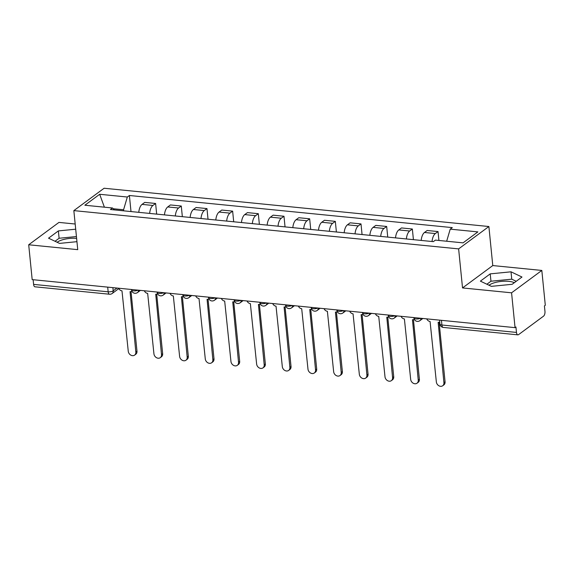 <?xml version="1.0" encoding="UTF-8"?>
<svg xmlns="http://www.w3.org/2000/svg" width="574" height="574" viewBox="0 0 574 574"><rect width="100%" height="100%" fill="white"/><g stroke="black" fill="none" stroke-linecap="round" stroke-linejoin="round"><path stroke-width="0.86" d="M488.991 285.228A14.63 5.066 174.3 0 1 508.801 281.353A14.63 5.066 174.3 0 1 514.333 282.688M75.187 224.018L58.95 222.403L28.7 244.775L32.18 279.617L515.05 327.646L511.57 292.812L541.82 270.44L492.779 265.561L488.883 226.522L104.102 188.243L73.845 210.615L458.626 248.894L462.529 287.933L511.57 292.812M541.82 270.44L545.3 305.275L544.417 305.928L544.963 311.352A3.753 1.765 95.7 0 1 543.542 316.159L518.587 334.62A3.753 1.765 95.7 0 1 517.863 334.85L443.307 327.438A3.753 1.765 -84.3 0 1 441.915 325.006L516.471 332.425A3.753 1.765 95.7 0 0 517.863 334.85M57.142 242.271A14.63 5.066 174.3 0 1 76.615 238.361M28.7 244.775L77.741 249.654L73.845 210.615M107.69 287.129L108.156 291.807A3.753 1.765 -84.3 0 0 109.548 294.232L34.992 286.813A3.753 1.765 -84.3 0 1 33.601 284.388L108.156 291.807A3.753 1.299 -5.7 0 0 113.207 290.831L116.967 288.048M33.134 279.71L33.601 284.388M516.471 332.425L515.933 326.993L515.05 327.646M432.064 241.518A8.624 4.068 -84.3 0 1 435.336 233.561L438.027 231.573L427.164 230.49L424.473 232.477A8.624 4.068 95.7 0 0 421.201 240.434M438.916 240.456L438.027 231.573M406.392 238.963A8.624 4.068 -84.3 0 1 409.664 231.006L412.354 229.019L401.491 227.935L398.801 229.923A8.624 4.068 95.7 0 0 395.529 237.88M413.416 239.659L412.354 229.019M380.72 236.409A8.624 4.068 -84.3 0 1 383.992 228.452L386.675 226.465L375.819 225.381L373.129 227.369A8.624 4.068 95.7 0 0 369.857 235.326M387.744 237.105L386.675 226.465M355.041 233.855A8.624 4.068 -84.3 0 1 358.312 225.898L361.003 223.91L350.14 222.827L347.449 224.814A8.624 4.068 95.7 0 0 344.178 232.771M362.065 234.551L361.003 223.91M329.368 231.3A8.624 4.068 -84.3 0 1 332.64 223.343L335.331 221.356L324.468 220.273L321.777 222.26A8.624 4.068 95.7 0 0 318.505 230.217M336.393 231.996L335.331 221.356M303.696 228.746A8.624 4.068 -84.3 0 1 306.968 220.789L309.659 218.802L298.796 217.718L296.105 219.706A8.624 4.068 95.7 0 0 292.833 227.663M310.721 229.442L309.659 218.802M278.024 226.192A8.624 4.068 -84.3 0 1 281.289 218.235L283.979 216.247L273.116 215.164L270.433 217.151A8.624 4.068 95.7 0 0 267.161 225.108M285.041 226.888L283.979 216.247M252.345 223.638A8.624 4.068 -84.3 0 1 255.617 215.681L258.307 213.693L247.444 212.61L244.754 214.597A8.624 4.068 95.7 0 0 241.482 222.554M259.369 224.334L258.307 213.693M226.673 221.083A8.624 4.068 -84.3 0 1 229.944 213.126L232.635 211.139L221.772 210.055L219.081 212.05A8.624 4.068 95.7 0 0 215.81 220M233.697 221.779L232.635 211.139M201 218.529A8.624 4.068 -84.3 0 1 204.272 210.572L206.963 208.584L196.1 207.501L193.409 209.496A8.624 4.068 95.7 0 0 190.138 217.446M208.025 219.225L206.963 208.584M175.321 215.975A8.624 4.068 -84.3 0 1 178.593 208.018L181.284 206.03L170.421 204.947L167.73 206.941A8.624 4.068 95.7 0 0 164.465 214.891M182.345 216.671L181.284 206.03M149.649 213.42A8.624 4.068 -84.3 0 1 152.921 205.463L155.611 203.476L144.748 202.392L142.058 204.387A8.624 4.068 95.7 0 0 138.786 212.337M156.673 214.116L155.611 203.476M446.665 241.231L450.224 229.148L477.877 231.896L463.053 242.859L435.408 240.111L433.334 241.64L110.43 209.517L112.504 207.989L84.859 205.234L99.675 194.277L127.32 197.026L123.575 209.761L113.222 208.735M450.224 229.148L452.298 227.613L129.394 195.497L127.32 197.026M488.883 226.522L458.626 248.894M492.779 265.561L462.529 287.933M480.388 281.138L491.358 286.354L512.151 284.302L521.981 277.034L511.018 271.818L490.218 273.87L480.388 281.138M75.703 229.198L58.369 230.913L48.539 238.181L59.509 243.398L76.945 241.676M123.683 210.837L123.575 209.761M131.001 211.562L129.394 195.497M114.355 209.912L112.504 207.989M104.389 207.178L99.675 194.277M516.22 281.296L511.75 279.172L490.957 281.224L486.888 284.23M490.957 281.224L490.218 273.87M511.75 279.172L511.018 271.818M76.435 236.553L59.1 238.267L55.039 241.274M59.1 238.267L58.369 230.913M426.747 318.864A3.753 3.042 -126.5 0 0 430.077 321.49L436.348 381.911A4.312 3.501 -126.5 0 0 438.78 385.714A4.312 3.501 -126.5 0 0 442.697 385.757A4.312 3.501 -126.5 0 0 443.917 382.664L438.141 322.294A3.753 3.042 -126.5 0 0 439.741 321.985M439.117 322.229L445.065 381.818A4.312 3.501 53.5 0 1 443.846 384.91L442.697 385.757M401.068 316.31A3.753 3.042 -126.5 0 0 404.397 318.936L410.675 379.357A4.312 3.501 -126.5 0 0 413.108 383.159A4.312 3.501 -126.5 0 0 417.025 383.202A4.312 3.501 -126.5 0 0 418.245 380.11L412.462 319.74A3.753 3.042 -126.5 0 0 414.292 319.295M413.445 319.675L419.393 379.263A4.312 3.501 53.5 0 1 418.173 382.356L417.025 383.202M375.396 313.756A3.753 3.042 -126.5 0 0 378.725 316.382L385.003 376.802A4.312 3.501 -126.5 0 0 387.436 380.605A4.312 3.501 -126.5 0 0 391.353 380.648A4.312 3.501 -126.5 0 0 392.573 377.556L386.79 317.185A3.753 3.042 -126.5 0 0 388.612 316.74M387.773 317.121L393.721 376.709A4.312 3.501 53.5 0 1 392.501 379.801L391.353 380.648M349.724 311.201A3.753 3.042 -126.5 0 0 353.053 313.827L359.324 374.248A4.312 3.501 -126.5 0 0 361.764 378.051A4.312 3.501 -126.5 0 0 365.674 378.094A4.312 3.501 -126.5 0 0 366.901 375.001L361.118 314.631A3.753 3.042 -126.5 0 0 362.94 314.186M362.094 314.566L368.042 374.155A4.312 3.501 53.5 0 1 366.822 377.247L365.674 378.094M324.045 308.647A3.753 3.042 -126.5 0 0 327.381 311.273L333.652 371.701A4.312 3.501 -126.5 0 0 336.084 375.496A4.312 3.501 -126.5 0 0 340.002 375.539A4.312 3.501 -126.5 0 0 341.221 372.447L335.438 312.077A3.753 3.042 -126.5 0 0 337.268 311.632M336.421 312.012L342.369 371.6A4.312 3.501 53.5 0 1 341.15 374.693L340.002 375.539M298.372 306.093A3.753 3.042 -126.5 0 0 301.702 308.719L307.98 369.147A4.312 3.501 -126.5 0 0 310.412 372.942A4.312 3.501 -126.5 0 0 314.33 372.985A4.312 3.501 -126.5 0 0 315.549 369.9L309.766 309.522A3.753 3.042 -126.5 0 0 311.589 309.077M310.749 309.458L316.697 369.046A4.312 3.501 53.5 0 1 315.478 372.139L314.33 372.985M272.7 303.538A3.753 3.042 -126.5 0 0 276.029 306.172L282.308 366.592A4.312 3.501 -126.5 0 0 284.74 370.388A4.312 3.501 -126.5 0 0 288.657 370.431A4.312 3.501 -126.5 0 0 289.877 367.346L284.094 306.968A3.753 3.042 -126.5 0 0 285.917 306.523M285.077 306.903L291.025 366.492A4.312 3.501 53.5 0 1 289.798 369.584L288.657 370.431M247.028 300.984A3.753 3.042 -126.5 0 0 250.357 303.617L256.628 364.038A4.312 3.501 -126.5 0 0 259.068 367.834A4.312 3.501 -126.5 0 0 262.978 367.877A4.312 3.501 -126.5 0 0 264.198 364.791L258.422 304.414A3.753 3.042 -126.5 0 0 260.244 303.969M259.398 304.349L265.346 363.938A4.312 3.501 53.5 0 1 264.126 367.03L262.978 367.877M221.349 298.43A3.753 3.042 -126.5 0 0 224.678 301.063L230.956 361.484A4.312 3.501 -126.5 0 0 233.388 365.279A4.312 3.501 -126.5 0 0 237.306 365.329A4.312 3.501 -126.5 0 0 238.526 362.237L232.743 301.859A3.753 3.042 -126.5 0 0 234.572 301.415M233.726 301.795L239.674 361.383A4.312 3.501 53.5 0 1 238.454 364.476L237.306 365.329M195.677 295.875A3.753 3.042 -126.5 0 0 199.006 298.509L205.284 358.929A4.312 3.501 -126.5 0 0 207.716 362.725A4.312 3.501 -126.5 0 0 211.634 362.775A4.312 3.501 -126.5 0 0 212.854 359.683L207.071 299.305A3.753 3.042 -126.5 0 0 208.893 298.86M208.053 299.241L214.002 358.836A4.312 3.501 53.5 0 1 212.782 361.921L211.634 362.775M170.004 293.328A3.753 3.042 -126.5 0 0 173.334 295.954L179.612 356.375A4.312 3.501 -126.5 0 0 182.044 360.171A4.312 3.501 -126.5 0 0 185.962 360.221A4.312 3.501 -126.5 0 0 187.181 357.128L181.398 296.751A3.753 3.042 -126.5 0 0 183.221 296.306M182.381 296.686L188.322 356.282A4.312 3.501 53.5 0 1 187.102 359.367L185.962 360.221M144.332 290.774A3.753 3.042 -126.5 0 0 147.662 293.4L153.932 353.821A4.312 3.501 -126.5 0 0 156.372 357.616A4.312 3.501 -126.5 0 0 160.282 357.667A4.312 3.501 -126.5 0 0 161.502 354.574L155.726 294.204A3.753 3.042 -126.5 0 0 157.549 293.759M156.702 294.132L162.65 353.728A4.312 3.501 53.5 0 1 161.43 356.813L160.282 357.667M118.653 288.22A3.753 3.042 -126.5 0 0 121.982 290.846L128.26 351.266A4.312 3.501 -126.5 0 0 130.693 355.062A4.312 3.501 -126.5 0 0 134.61 355.112A4.312 3.501 -126.5 0 0 135.83 352.02L130.047 291.649A3.753 3.042 -126.5 0 0 131.877 291.205M131.03 291.578L136.978 351.173A4.312 3.501 53.5 0 1 135.758 354.266L134.61 355.112M131.468 289.49L131.511 289.927A3.753 1.299 -5.7 0 0 133.477 290.86A3.753 1.299 -5.7 0 0 138.083 290.15M157.14 292.044L157.183 292.482A3.753 1.299 -5.7 0 0 159.156 293.414A3.753 1.299 -5.7 0 0 163.762 292.704M182.819 294.598L182.862 295.036A3.753 1.299 -5.7 0 0 184.828 295.969A3.753 1.299 -5.7 0 0 189.434 295.258M208.491 297.153L208.534 297.59A3.753 1.299 -5.7 0 0 210.5 298.523A3.753 1.299 -5.7 0 0 215.107 297.813M234.163 299.707L234.206 300.145A3.753 1.299 -5.7 0 0 236.172 301.077A3.753 1.299 -5.7 0 0 240.786 300.367M259.835 302.261L259.878 302.699A3.753 1.299 -5.7 0 0 261.852 303.624A3.753 1.299 -5.7 0 0 266.458 302.921M285.515 304.816L285.558 305.253A3.753 1.299 -5.7 0 0 287.524 306.179A3.753 1.299 -5.7 0 0 292.13 305.476M311.187 307.37L311.23 307.808A3.753 1.299 -5.7 0 0 313.196 308.733A3.753 1.299 -5.7 0 0 317.802 308.03M336.859 309.924L336.902 310.355A3.753 1.299 -5.7 0 0 338.868 311.287A3.753 1.299 -5.7 0 0 343.482 310.584M362.531 312.478L362.574 312.909A3.753 1.299 -5.7 0 0 364.547 313.842A3.753 1.299 -5.7 0 0 369.154 313.139M388.211 315.033L388.254 315.463A3.753 1.299 -5.7 0 0 390.22 316.396A3.753 1.299 -5.7 0 0 394.826 315.693M413.883 317.587L413.926 318.018A3.753 1.299 -5.7 0 0 415.892 318.95A3.753 1.299 -5.7 0 0 420.498 318.247M112.891 287.646L113.207 290.831A3.753 3.042 -126.5 0 1 112.145 293.515L118.825 288.579M167.73 206.941L178.593 208.018M193.409 209.496L204.272 210.572M219.081 212.05L229.944 213.126M244.754 214.597L255.617 215.681M270.433 217.151L281.289 218.235M296.105 219.706L306.968 220.789M321.777 222.26L332.64 223.343M347.449 224.814L358.312 225.898M373.129 227.369L383.992 228.452M398.801 229.923L409.664 231.006M424.473 232.477L435.336 233.561M142.058 204.387L152.921 205.463M420.964 318.29A3.753 3.042 53.5 0 1 419.888 320.665L422.844 318.477M395.292 315.736A3.753 3.042 53.5 0 1 394.216 318.111L397.172 315.922M369.62 313.182A3.753 3.042 53.5 0 1 368.537 315.557L371.493 313.368M343.948 310.627A3.753 3.042 53.5 0 1 342.865 313.002L345.821 310.814M318.269 308.073A3.753 3.042 53.5 0 1 317.192 310.448L320.149 308.26M292.596 305.519A3.753 3.042 53.5 0 1 291.52 307.894L294.476 305.705M266.924 302.964A3.753 3.042 53.5 0 1 265.841 305.339L268.797 303.151M241.252 300.41A3.753 3.042 53.5 0 1 240.169 302.785L243.125 300.597M215.573 297.856A3.753 3.042 53.5 0 1 214.497 300.231L217.453 298.042M189.901 295.301A3.753 3.042 53.5 0 1 188.824 297.676L191.781 295.488M164.229 292.747A3.753 3.042 53.5 0 1 163.145 295.122L166.101 292.934M138.549 290.193A3.753 3.042 53.5 0 1 137.473 292.568L140.429 290.379M439.555 320.141L439.949 324.073A3.753 1.299 -5.7 0 0 441.915 325.006L441.449 320.328M443.917 382.664L445.065 381.818M418.245 380.11L419.393 379.263M392.573 377.556L393.721 376.709M366.901 375.001L368.042 374.155M341.221 372.447L342.369 371.6M315.549 369.9L316.697 369.046M289.877 367.346L291.025 366.492M264.198 364.791L265.346 363.938M238.526 362.237L239.674 361.383M212.854 359.683L214.002 358.836M187.181 357.128L188.322 356.282M161.502 354.574L162.65 353.728M135.83 352.02L136.978 351.173M413.926 318.018A3.753 3.753 0 0 0 419.888 320.665M388.254 315.463A3.753 3.753 0 0 0 394.216 318.111M362.574 312.909A3.753 3.753 0 0 0 368.537 315.557M336.902 310.355A3.753 3.753 0 0 0 342.865 313.002M311.23 307.808A3.753 3.753 0 0 0 317.192 310.448M285.558 305.253A3.753 3.753 0 0 0 291.52 307.894M259.878 302.699A3.753 3.753 0 0 0 265.841 305.339M234.206 300.145A3.753 3.753 0 0 0 240.169 302.785M208.534 297.59A3.753 3.753 0 0 0 214.497 300.231M182.862 295.036A3.753 3.753 0 0 0 188.824 297.676M157.183 292.482A3.753 3.753 0 0 0 163.145 295.122M131.511 289.927A3.753 3.753 0 0 0 137.473 292.568M109.548 294.232A3.753 3.753 0 0 0 112.145 293.515M439.949 324.073A3.753 3.753 0 0 0 443.307 327.438"/></g></svg>
